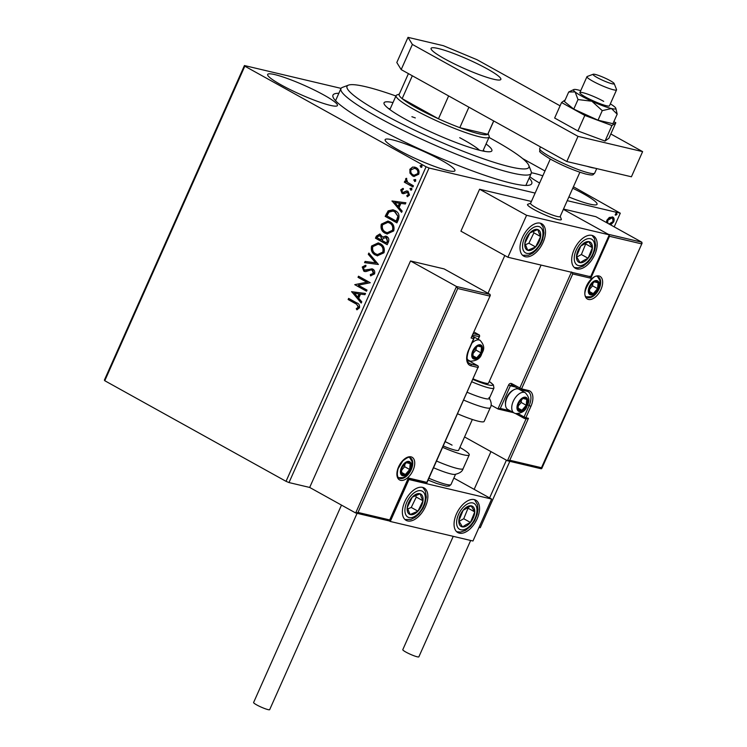 <?xml version="1.0" encoding="UTF-8"?>
<svg xmlns="http://www.w3.org/2000/svg" width="747" height="747" viewBox="0 0 747 747"><rect width="100%" height="100%" fill="white"/><g stroke="black" fill="none" stroke-linecap="round" stroke-linejoin="round"><path stroke-width="1.12" d="M529.165 178.038A108.791 14.034 -156 0 1 530.165 184.92A108.791 14.034 -156 0 1 371.632 125.029A108.791 14.034 -156 0 1 333.078 97.166A108.791 14.034 -156 0 1 338.849 93.3M568.878 196.975A38.19 4.93 24 0 0 597.058 204.295A38.19 4.93 24 0 0 583.491 193.8A38.19 4.93 24 0 0 572.762 188.253M542.817 175.834A38.19 4.93 24 0 0 531.397 172.781M529.782 176.656A38.19 4.93 24 0 0 539.605 183.034M323.871 95.018A38.19 4.93 24 0 0 288.025 78.743A38.19 4.93 24 0 0 267.659 74.448A38.19 4.93 24 0 0 281.227 84.943A38.19 4.93 24 0 0 317.073 101.219A38.19 4.93 24 0 0 337.439 105.514A38.19 4.93 24 0 0 323.871 95.018M441.356 160.222A38.19 4.93 24 0 0 405.509 143.947A38.19 4.93 24 0 0 385.144 139.652A38.19 4.93 24 0 0 398.711 150.147A38.19 4.93 24 0 0 434.558 166.422A38.19 4.93 24 0 0 454.923 170.727A38.19 4.93 24 0 0 441.356 160.222M535.132 193.081L429.049 168.019L289.005 482.562L286.036 481.329L426.079 166.786L244.82 66.175L104.776 380.727L104.384 380.102L244.428 65.549L341.062 88.379M606.396 222.531L606.872 220.216L609.319 217.433L612.867 217.162M612.157 216.891C614.043 217.302 614.566 218.946 613.717 221.831L610.691 224.922M614.202 226.864L620.29 213.194L567.234 200.663M509.799 461.357L480.246 527.737L479.004 527.447M457.724 288.501L456.501 286.503L490.097 294.43L489.771 296.064L457.724 288.501L358.009 512.451L355.665 512.974L309.678 487.446L289.005 482.562M615.528 215.099L615.472 214.137L616.649 213.371L616.985 214.492L615.64 215.192M409.954 173.127L409.888 169.289L412.652 167.029L416.191 167.627C418.637 168.953 419.497 171.147 418.768 174.219L413.903 176.469L412.503 175.909L409.954 173.127L410.467 173.248L410.402 169.41L409.888 169.289M412.923 186.937L404.332 182.175L404.837 181.045L406.107 181.745L405.565 178.991L406.237 178.3L407.666 182.399L413.427 185.807L412.923 186.937M400.7 189.915L402.894 188.412L403.333 189.486L401.783 190.429L402.456 192.156L403.352 192.324L406.583 190.924L408.077 191.288L409.496 195.051L407.302 196.722L406.798 195.639L408.385 194.594L407.619 192.446L403.483 193.688L401.998 193.314L400.7 189.915L403.408 188.533M402.456 192.156L403.875 192.446L406.583 190.924L408.077 191.288M407.722 196.629L407.311 195.761L408.908 194.715L408.133 192.567L406.685 192.259M403.483 193.688L401.998 193.314L402.512 193.436L401.214 190.037M398.44 219.469L396.918 222.877L385.172 216.359L388.141 210.878L392.959 209.767L395.21 210.673C398.683 212.381 399.757 215.313 398.44 219.469M387.198 244.708L375.452 238.19L376.376 236.117L379.849 233.97L382.679 237.116L385.779 236.089L386.713 236.463C388.645 237.555 389.243 239.32 388.505 241.776L387.198 244.708M378.402 264.475L364.555 262.655L365.106 261.422L375.61 262.804L368.28 254.288L368.831 253.056L378.402 264.475M367.001 290.069L366.506 291.19L354.75 284.672L366.786 282.198L358.018 277.333L358.523 276.203L370.269 282.73L358.261 285.214L367.001 290.069M355.955 303.88L348.139 299.538L348.634 298.408L356.571 302.815C358.905 303.543 359.877 305.206 359.494 307.783L356.898 309.809L356.254 308.726L358.28 307.129L356.468 304.001L348.139 299.538M286.036 481.329L104.776 380.727M351.566 291.825L365.498 293.45L364.947 294.682L360.512 294.103L358.681 298.221L361.772 301.825L361.221 303.049L351.65 291.638M364.265 270.003L372.753 269.088C374.508 270.078 375.115 271.703 374.555 273.944L370.521 275.82L370.335 274.579L373.313 273.365L372.239 270.209L370.923 269.938L365.862 271.572L363.817 271.161L362.239 267.015L365.488 265.288L365.825 266.567L363.434 267.697L364.265 270.003L365.106 270.274M371.016 275.839L370.848 274.7L373.836 273.486L372.753 270.33L370.923 269.938M375.339 255.026C371.959 253.252 370.708 250.245 371.595 245.996L378.234 242.878L380.316 243.709C383.706 245.502 384.929 248.518 383.986 252.766L377.319 255.819L375.862 255.147C372.473 253.373 371.222 250.366 372.118 246.118L371.595 245.996M385.06 233.204C381.67 231.421 380.428 228.414 381.315 224.165L387.945 221.047L390.037 221.878C393.417 223.67 394.649 226.686 393.706 230.935L387.039 233.988L385.583 233.325C382.193 231.542 380.942 228.535 381.838 224.287L381.315 224.165M391.96 201.12L405.882 202.745L405.332 203.978L400.896 203.389L399.066 207.517L402.157 211.112L401.606 212.344L392.044 200.934M411.074 190.205L409.944 188.571L411.336 188.169L411.896 189.654L410.813 190.177M414.921 181.54L413.791 179.915L415.192 179.513L415.752 180.998L414.669 181.521M421.205 167.431L420.075 165.797L421.476 165.404L422.036 166.88L420.953 167.403M522.685 158.607L544.974 170.979M573.416 186.769L620.29 213.194M244.428 65.549L244.82 66.175M426.079 166.786L429.049 168.019M348.653 299.659L349.092 298.669M357.262 309.669L356.254 308.726M356.767 308.847L357.785 307.773M358.299 307.895L358.803 307.25L358.28 307.129M358.803 307.25L356.468 304.001M352.173 291.76L365.479 293.506M361.361 302.731L352.089 291.946M357.692 297.073L358.205 297.194L359.606 294.038L354.442 293.31L357.692 297.073L359.092 293.916M366.562 291.059L354.75 284.672M355.376 284.56L366.786 282.198M367.3 282.319L358.018 277.333M358.541 277.454L358.98 276.455M370.848 274.7L370.335 274.579M373.836 273.486L373.313 273.365M372.753 270.33L371.436 270.059L372.753 270.33M364.956 271.563L363.817 271.161M364.331 271.282L362.239 267.015M362.753 267.137L366.011 265.409M364.788 270.125L366.086 270.162M366.609 270.283L367.879 269.424M368.392 269.546L372.099 268.799M365.096 262.729L365.619 261.553L365.106 261.422M365.619 261.553L375.61 262.804M376.124 262.925L368.28 254.288M368.803 254.41L369.205 253.494M372.118 246.118L378.486 242.943M377.59 255.876L375.862 255.147M377.73 254.596L383.286 252.253C384.051 248.826 383.071 246.389 380.326 244.96L378.449 244.26M379.812 244.839L378.197 244.194L372.828 246.613C372.109 250.04 373.117 252.467 375.844 253.896L377.478 254.55L382.763 252.131C383.538 248.704 382.548 246.267 379.812 244.839L380.326 244.96M383.286 252.253L382.763 252.131M387.254 244.577L375.452 238.19M375.965 238.312L376.89 236.239L380.102 234.044M386.031 236.164L382.679 237.116M386.722 237.714L383.323 238.2L382.128 240.487L386.498 242.915L387.59 241.748L386.722 237.714L385.835 237.415M380.83 235.613L377.674 236.556L377.16 237.733L380.923 239.824L381.698 239.367L380.83 235.613L379.952 235.324M381.698 239.367L380.214 235.361M380.923 239.824L381.175 239.245M387.59 241.748L386.096 237.462M386.498 242.915L387.067 241.626M381.838 224.287L388.207 221.121M387.301 234.044L385.583 233.325M387.45 232.775L393.006 230.431C393.772 226.995 392.791 224.558 390.046 223.129L388.169 222.429M389.532 223.008L387.917 222.363L382.548 224.791C381.829 228.218 382.837 230.646 385.564 232.065L387.198 232.719L392.483 230.3C393.258 226.873 392.268 224.436 389.532 223.008L390.046 223.129M393.006 230.431L392.483 230.3M396.974 222.746L385.172 216.359M385.685 216.481L388.655 210.999L388.141 210.878M388.655 210.999L393.211 209.832M395.228 211.924L392.95 211.084L388.982 212.092L386.881 215.902L396.218 221.084L396.732 221.205L398.319 216.807L395.228 211.924L393.202 211.149M398.319 216.807L394.705 211.803M396.218 221.084L397.806 216.686M392.558 201.055L405.864 202.792M401.746 212.027L392.474 201.242M398.076 206.368L398.59 206.489L400 203.324L394.827 202.596L398.076 206.368L399.477 203.203M402.969 192.278L403.875 192.446L402.969 192.278M407.106 191.045L407.573 191.064M407.311 195.761L406.798 195.639M408.908 194.715L408.385 194.594M408.133 192.567L407.199 192.381L408.133 192.567M403.044 193.669L402.512 193.436M411.018 190.177L409.944 188.571M410.458 188.692L411.858 188.291M412.979 186.806L404.332 182.175M404.855 182.296L405.294 181.297M405.565 178.991L406.62 181.866L406.107 181.745M406.079 179.121L406.76 178.421M414.874 181.521L413.791 179.915M414.314 180.036L415.705 179.635M410.402 169.41L412.652 167.029M413.166 167.151L414.996 167.123M414.174 176.525L412.503 175.909M413.026 176.031L410.467 173.248M414.398 175.274L418.236 173.762C418.722 171.465 418.049 169.84 416.21 168.887L414.809 168.383M415.696 168.766L414.548 168.308L410.934 169.877C410.476 172.184 411.167 173.827 413.016 174.789L414.137 175.228L417.713 173.64C418.208 171.343 417.536 169.718 415.696 168.766L416.21 168.887M418.236 173.762L417.713 173.64M421.159 167.403L420.075 165.797M420.598 165.918L421.99 165.526M612.493 216.985L613.044 221.457L613.717 221.831M613.044 221.457L610.019 224.548M610.99 217.648L612.213 218.227L610.99 217.648L607.012 220.038L607.171 222.961M608.973 224.044L612.904 221.635C613.492 219.506 613.082 218.292 611.653 218.021L607.684 220.402L607.843 223.334M607.012 220.038L607.684 220.402M615.976 212.998L616.985 214.492M616.312 214.118L615.136 214.884M560.222 216.406L561.333 219.216A18.516 2.39 -156 0 1 561.352 219.571A18.516 2.39 -156 0 1 551.473 217.48A18.516 2.39 -156 0 1 534.096 209.59A18.516 2.39 -156 0 1 527.513 204.501A18.516 2.39 -156 0 1 527.784 204.286L530.622 203.221M594.771 254.596A18.516 10.346 -61 0 1 575.451 268.341A18.516 10.346 -61 0 1 574.098 249.713A18.516 10.346 -61 0 1 593.426 235.959A18.516 10.346 -61 0 1 594.771 254.596M522.414 237.499A18.516 10.346 119 0 0 523.759 256.137A18.516 10.346 119 0 0 543.088 242.383A18.516 10.346 119 0 0 541.734 223.745A18.516 10.346 119 0 0 522.414 237.499M507.904 257.248L526.579 215.304L609.281 234.847L590.606 276.782L507.904 257.248L460.918 231.168L479.583 189.224L531.397 201.466M526.579 215.304L479.583 189.224M609.281 234.847L563.359 209.356L608.273 234.287L641.869 242.224L595.882 216.695L563.499 209.048M404.771 501.713A18.516 10.346 -61 0 1 424.1 487.968A18.516 10.346 -61 0 1 425.454 506.606A18.516 10.346 -61 0 1 406.125 520.351A18.516 10.346 -61 0 1 404.771 501.713M477.137 518.81A18.516 10.346 119 0 0 475.783 500.182A18.516 10.346 119 0 0 456.464 513.927A18.516 10.346 119 0 0 457.808 532.564A18.516 10.346 119 0 0 477.137 518.81M491.638 499.061L472.963 541.005L390.27 521.462L408.945 479.527L491.638 499.061L453.849 478.089M408.945 479.527L408.469 479.266M390.27 521.462L389.374 520.967M596.451 74.756A11.579 1.494 24 0 0 593.221 74.242A11.579 1.494 24 0 0 598.478 78.267A11.579 1.494 24 0 0 610.794 83.421A11.579 1.494 24 0 0 614.183 83.58A11.579 1.494 24 0 0 607.526 79.266A11.579 1.494 24 0 0 596.451 74.756M614.183 83.58L616.546 89.565A16.201 2.092 -156 0 1 616.555 89.873A16.201 2.092 -156 0 1 611.802 89.341A16.201 2.092 -156 0 1 595.415 82.581A16.201 2.092 -156 0 1 586.955 76.689A16.201 2.092 -156 0 1 587.189 76.502L593.221 74.242M550.278 159.064L530.566 203.343A16.201 2.092 24 0 0 539.026 209.235A16.201 2.092 24 0 0 555.404 216.004A16.201 2.092 24 0 0 560.166 216.527L579.887 172.24M561.352 219.571A18.516 2.39 -156 0 1 555.908 218.964A18.516 2.39 -156 0 1 537.186 211.233A18.516 2.39 -156 0 1 527.513 204.501M490.097 294.43L444.11 268.911L410.514 260.974L309.678 487.446M358.009 512.451L390.055 520.024L389.486 520.995L355.665 512.974L456.501 286.503L410.514 260.974M473.318 333.61L479.443 335.058L474.018 332.041M490.34 295.364L471.096 338.008L490.34 295.364M407.937 478.967L389.262 520.911M479.443 335.058L479.116 336.692L472.627 335.16M478.22 339.306L479.695 335.991L478.005 339.185M408.73 478.089L426.817 482.357L477.977 367.449L471.002 365.797A15.276 8.534 -61 0 1 468.64 349.941L473.682 338.615L471.096 338.008M408.525 479.144L426.023 483.244M526.093 418.852L507.437 460.759L509.781 460.245L541.827 467.809L541.258 468.78L507.437 460.759L464.559 436.958M512.685 412.437A1.391 1.139 -76.7 0 0 512.918 412.531L498.212 409.057L491.003 405.098M541.771 468.528L642.112 243.148L541.033 468.696M528.456 418.301L526.374 418.918L524.543 418.488A1.391 1.139 -76.7 0 0 525.869 417.694L528.456 418.301L509.781 460.245M609.113 235.212L609.496 236.285L641.533 243.858L641.869 242.224M609.496 236.285L590.821 278.22L589.598 276.222M590.821 278.22L572.734 273.953L521.565 388.87L511.732 383.65A2.773 2.278 -76.7 0 0 508.595 385.05L497.95 408.954L500.294 408.441L510.042 410.747M572.734 273.953L571.511 271.955M519.585 410.645A6.947 3.884 119 0 0 521.892 410.262A6.947 3.884 119 0 0 526.261 405.266A6.947 3.884 119 0 0 526.747 399.365A6.947 3.884 119 0 0 522.872 398.45A6.947 3.884 119 0 0 518.502 403.436A6.947 3.884 119 0 0 518.016 409.347A6.947 3.884 119 0 0 519.585 410.645M519.735 409.673L521.892 410.262L526.261 405.266L526.747 399.365L522.872 398.45L518.502 403.436L518.016 409.347L519.735 409.673M525.309 392.745L519.072 389.28A11.579 6.471 119 0 0 518.119 388.916A11.579 6.471 119 0 0 513.796 389.803A11.579 6.471 119 0 0 505.495 404.762A11.579 6.471 119 0 0 507.839 409.515L514.076 412.979A11.579 6.471 -61 0 1 513.619 400.523A11.579 6.471 -61 0 1 524.366 392.38A11.579 6.471 -61 0 1 525.309 392.745C532.125 400.243 527.335 404.36 526.747 406.854C525.3 411.037 521.602 413.287 515.673 413.595L514.076 412.979A11.579 6.471 -61 0 0 515.028 413.343M505.495 404.762L505.43 403.399A10 5.593 -61 0 1 512.601 390.476L513.796 389.803M518.054 406.097L521.219 402.474L521.443 399.766M521.219 402.474L526.261 405.266M523.348 397.479L526.747 399.365M517.979 408.086L521.892 410.262M474.364 358.252A6.947 3.884 119 0 0 476.679 357.86A6.947 3.884 119 0 0 481.04 352.873A6.947 3.884 119 0 0 481.526 346.963A6.947 3.884 119 0 0 477.65 346.048A6.947 3.884 119 0 0 473.29 351.043A6.947 3.884 119 0 0 472.804 356.945A6.947 3.884 119 0 0 474.364 358.252M474.513 357.281L476.679 357.86L481.04 352.873L481.526 346.963L477.65 346.048L473.29 351.043L472.804 356.945L474.513 357.281M471.936 343.134A11.579 6.471 -61 0 1 479.144 339.978A11.579 6.471 -61 0 1 480.097 340.343L473.85 336.878A11.579 6.471 119 0 0 472.907 336.514A11.579 6.471 119 0 0 472.664 336.467M472.832 353.704L476.007 350.082L476.231 347.374M476.007 350.082L481.04 352.873M478.127 345.077L481.526 346.963M472.758 355.684L476.679 357.86M403.016 474.887A6.947 3.884 119 0 0 405.332 474.494A6.947 3.884 119 0 0 409.692 469.508A6.947 3.884 119 0 0 410.178 463.598A6.947 3.884 119 0 0 406.303 462.682A6.947 3.884 119 0 0 401.942 467.678A6.947 3.884 119 0 0 401.447 473.579A6.947 3.884 119 0 0 403.016 474.887M403.165 473.915L405.332 474.494L409.692 469.508L410.178 463.598L406.303 462.682L401.942 467.678L401.447 473.579L403.165 473.915M401.484 470.339L404.659 466.716L404.883 464.008M404.659 466.716L409.692 469.508M406.779 461.711L410.178 463.598M401.41 472.319L405.332 474.494M590.933 294.01A6.947 3.884 119 0 0 593.249 293.627A6.947 3.884 119 0 0 597.609 288.631A6.947 3.884 119 0 0 598.095 282.73A6.947 3.884 119 0 0 594.22 281.815A6.947 3.884 119 0 0 589.859 286.801A6.947 3.884 119 0 0 589.364 292.712A6.947 3.884 119 0 0 590.933 294.01M591.082 293.039L593.249 293.627L597.609 288.631L598.095 282.73L594.22 281.815L589.859 286.801L589.364 292.712L591.082 293.039M589.402 289.472L592.576 285.84L592.801 283.132M592.576 285.84L597.609 288.631M594.696 280.844L598.095 282.73M589.327 291.451L593.249 293.627M540.193 232A11.579 6.471 119 0 0 537.765 229.553A11.579 6.471 119 0 0 529.894 232.933A11.579 6.471 119 0 0 524.88 243.317A11.579 6.471 119 0 0 527.737 250.329A11.579 6.471 119 0 0 535.608 246.949A11.579 6.471 119 0 0 540.623 236.566A11.579 6.471 119 0 0 540.193 232M538.97 232.933L537.765 229.553L529.894 232.933L524.88 243.317L527.737 250.329L535.608 246.949L540.623 236.566L538.97 232.933M525.346 244.745L528.895 243.223L533.909 232.84L533.265 231.262M528.895 243.223L535.608 246.949M533.909 232.84L540.623 236.566M422.55 496.213A11.579 6.471 119 0 0 420.131 493.776A11.579 6.471 119 0 0 412.26 497.147A11.579 6.471 119 0 0 407.236 507.53A11.579 6.471 119 0 0 410.094 514.543A11.579 6.471 119 0 0 417.965 511.172A11.579 6.471 119 0 0 422.989 500.789A11.579 6.471 119 0 0 422.55 496.213M421.336 497.157L420.131 493.776L412.26 497.147L407.236 507.53L410.094 514.543L417.965 511.172L422.989 500.789L421.336 497.157M407.713 508.968L411.252 507.446L416.275 497.063L415.631 495.485M411.252 507.446L417.965 511.172M416.275 497.063L422.989 500.789M466.427 525.981A11.579 6.471 119 0 0 470.451 522.461A11.579 6.471 119 0 0 474.756 511.91A11.579 6.471 119 0 0 471.105 505.812A11.579 6.471 119 0 0 463.14 510.276A11.579 6.471 119 0 0 458.835 520.827A11.579 6.471 119 0 0 462.496 526.924A11.579 6.471 119 0 0 466.427 525.981M466.249 524.571L470.451 522.461L474.756 511.91L471.105 505.812L463.14 510.276L458.835 520.827L462.496 526.924L466.249 524.571M459.097 521.341L463.738 518.735L468.042 508.184L467.641 507.512M468.042 508.184L474.756 511.91M463.738 518.735L470.451 522.461M584.061 261.758A11.579 6.471 119 0 0 588.094 258.247A11.579 6.471 119 0 0 592.399 247.696A11.579 6.471 119 0 0 588.739 241.598A11.579 6.471 119 0 0 580.783 246.052A11.579 6.471 119 0 0 576.469 256.604A11.579 6.471 119 0 0 580.13 262.701A11.579 6.471 119 0 0 584.061 261.758M583.883 260.348L588.094 258.247L592.399 247.696L588.739 241.598L580.783 246.052L576.469 256.604L580.13 262.701L583.883 260.348M576.731 257.117L581.381 254.522L585.685 243.97L585.284 243.298M585.685 243.97L592.399 247.696M581.381 254.522L588.094 258.247M436.565 461.058A30.095 3.884 24 0 0 463.121 468.649C462.384 471.478 459.601 473.411 454.755 474.438A25.463 3.287 -156 0 1 433.577 467.771M445.203 441.664A18.516 2.39 -156 0 1 452.066 445.147M459.891 447.434A30.095 3.884 -156 0 1 469.219 454.942A30.095 3.884 -156 0 1 442.672 447.35M472.347 419.478L458.649 450.236A18.516 2.39 -156 0 1 443.279 445.978M467.183 392.278A25.463 3.287 24 0 0 488.743 398.889A25.463 3.287 24 0 0 489.266 398.534L493.935 388.048A25.463 3.287 -156 0 1 493.412 388.403A25.463 3.287 -156 0 1 471.852 381.801M473.159 378.878A18.516 2.39 24 0 0 488.146 383.388A18.516 2.39 24 0 0 488.529 383.127L541.08 265.082M457.603 413.801A30.095 3.884 24 0 0 483.542 421.803A30.095 3.884 24 0 0 484.159 421.392L490.265 407.685A30.095 3.884 -156 0 1 489.649 408.095A30.095 3.884 -156 0 1 463.71 400.093M357.075 513.338L269.676 709.65A8.796 1.139 -156 0 1 264.989 708.66A8.796 1.139 -156 0 1 256.725 704.916A8.796 1.139 -156 0 1 253.607 702.497L341.491 505.103M470.666 540.454L418.862 656.828A8.796 1.139 -156 0 1 417.2 656.79A8.796 1.139 -156 0 1 408.011 653.186A8.796 1.139 -156 0 1 402.792 649.666L453.242 536.346M565.18 99.911L561.557 102.526L554.648 118.035L577.898 130.949L605.033 141.062L608.908 138.27L615.817 122.751L613.847 121.658M561.557 102.526L584.808 115.43L577.898 130.949M584.808 115.43L611.942 125.543L605.033 141.062M611.942 125.543L615.817 122.751M487.287 68.92A38.19 4.93 24 0 0 451.44 52.645A38.19 4.93 24 0 0 431.075 48.35A38.19 4.93 24 0 0 444.652 58.845A38.19 4.93 24 0 0 480.498 75.12A38.19 4.93 24 0 0 500.863 79.415A38.19 4.93 24 0 0 487.287 68.92M560.082 105.822L476.997 59.704L443.363 45.698L408.011 37.35L412.381 44.437L578.01 136.365L642.616 151.622L610.822 133.974M412.381 44.437L401.186 69.602L566.805 161.52L631.411 176.787L642.616 151.622M401.186 69.602L396.806 62.515L408.011 37.35M578.01 136.365L566.805 161.52M580.727 90.676A23.148 2.988 24 0 0 577.879 89.901A23.148 2.988 24 0 0 573.771 89.565L568.7 92.002L575.078 91.918A23.148 2.988 24 0 0 581.736 96.167A23.148 2.988 24 0 0 591.867 101.228L602.259 110.64L598.011 120.192L612.932 123.713L617.181 114.16L615.817 108.278A23.148 2.988 24 0 0 614.239 106.522A23.148 2.988 24 0 0 610.327 103.861M573.771 89.565A23.148 2.988 24 0 0 575.078 91.918L578.019 99.556L591.867 101.228A23.148 2.988 24 0 0 611.448 108.53L617.181 114.16M603.707 101.359A16.201 2.092 24 0 0 588.496 94.449A16.201 2.092 24 0 0 579.859 92.628A16.201 2.092 24 0 0 585.62 97.082A16.201 2.092 24 0 0 600.821 103.982A16.201 2.092 24 0 0 609.468 105.813L616.555 89.873M568.7 92.002L564.443 101.564L573.761 109.118L598.011 120.192M578.019 99.556L573.761 109.118M602.259 110.64L611.448 108.53A23.148 2.988 24 0 0 615.817 108.278M395.929 95.999A99.538 12.839 24 0 0 392.474 94.785A99.538 12.839 24 0 0 348.485 85.121A99.538 12.839 24 0 0 385.2 115.206A99.538 12.839 24 0 0 483.449 158.803A99.538 12.839 24 0 0 528.801 165.404A99.538 12.839 24 0 0 488.968 137.42M528.801 165.404L531.154 171.399A104.169 13.437 -156 0 1 531.257 173.351A104.169 13.437 -156 0 1 483.692 164.48A104.169 13.437 -156 0 1 386.059 121.649A104.169 13.437 -156 0 1 340.931 88.613A104.169 13.437 -156 0 1 342.453 87.38L348.485 85.121M390.205 108.847A59.022 7.619 24 0 0 388.459 108.52M486.054 143.984A59.022 7.619 -156 0 1 491.881 150.801A59.022 7.619 -156 0 1 464.933 145.777A59.022 7.619 -156 0 1 409.608 121.5A59.022 7.619 -156 0 1 384.042 102.787A59.022 7.619 -156 0 1 393.006 102.563M484.663 151.352A59.022 7.619 24 0 0 483.253 150.278M479.527 150.24A50.927 6.574 24 0 0 459.713 137.691M415.304 117.923A50.927 6.574 24 0 0 411.886 116.709M408.422 73.626L399.159 94.439A48.611 6.275 24 0 0 402.147 98.641A48.611 6.275 24 0 0 416.424 107.801A48.611 6.275 24 0 0 438.461 118.792A48.611 6.275 24 0 0 459.797 127.672A48.611 6.275 24 0 0 487.754 134.273A48.611 6.275 24 0 0 487.968 133.984L493.758 120.986M488.136 133.61L489.108 136.066A50.927 6.574 -156 0 1 489.154 137.018A50.927 6.574 -156 0 1 462.001 131.285A50.927 6.574 -156 0 1 414.202 109.594A50.927 6.574 -156 0 1 396.106 95.597A50.927 6.574 -156 0 1 396.853 94.99L399.318 94.066M412.325 75.783L402.147 98.641L438.461 118.792L448.63 95.943M468.911 107.194L459.797 127.672L487.754 134.273L493.683 120.949M376.89 236.239L376.376 236.117M386.675 214.258L386.162 214.137M397.273 219.991L396.76 219.87M405.257 191.802L404.743 191.68M400.588 480.33A12.96 7.246 -61 0 1 398.581 466.884A12.96 7.246 -61 0 1 411.046 456.847A12.96 7.246 -61 0 1 413.054 470.302A12.96 7.246 -61 0 1 400.588 480.33M410.42 457.911L409.72 457.64C409.132 456.641 406.816 457.752 402.764 460.983L398.132 468.696C396.816 474.028 397.171 477.174 399.187 478.155A11.579 6.471 119 0 0 400.14 478.519A11.579 6.471 119 0 0 410.887 470.377A11.579 6.471 119 0 0 410.42 457.911A11.579 6.471 119 0 0 409.87 457.668M472.02 336.514L473.346 336.841A1.391 0.775 119 0 0 473.234 336.804A1.391 1.139 103.3 0 1 473.682 338.615L473.943 338.624A1.391 1.391 0 0 0 473.346 336.841A1.391 0.775 119 0 1 473.551 337.084M468.565 362.874L470.554 363.976L477.538 365.628L469.48 361.156L467.379 360.661M468.64 349.941L468.901 349.951C466.324 357.29 466.502 361.819 469.415 363.537A13.885 7.759 119 0 0 470.554 363.976A1.391 1.139 103.3 0 1 471.002 365.797M469.032 360.68A1.391 1.139 -76.7 0 0 469.48 361.156A1.391 0.775 119 0 1 469.592 361.203L477.65 365.675A1.391 0.775 -61 0 1 477.856 365.909M478.239 367.449A1.391 1.391 0 0 0 477.65 365.675A1.391 0.775 -61 0 0 477.538 365.628A1.391 1.139 103.3 0 1 477.977 367.449L426.761 483.076M469.686 361.277A1.391 0.775 119 0 0 469.592 361.203L469.247 360.782M598.963 275.979A12.96 7.246 -61 0 1 600.971 289.425A12.96 7.246 -61 0 1 588.505 299.463A12.96 7.246 -61 0 1 586.498 286.008A12.96 7.246 -61 0 1 598.963 275.979M598.338 277.044L597.637 276.773C594.033 271.955 579.27 295.448 587.105 297.278A11.579 6.471 119 0 0 588.057 297.642A11.579 6.471 119 0 0 598.805 289.5A11.579 6.471 119 0 0 598.338 277.044A11.579 6.471 119 0 0 597.787 276.792M511.732 383.65A1.391 0.775 119 0 0 511.826 385.05L519.884 389.523A1.391 1.391 0 0 0 520.239 389.654A1.391 1.139 -76.7 0 1 519.996 389.56A1.391 0.775 -61 0 1 519.884 389.523A1.391 0.775 -61 0 1 519.781 388.123L571.38 272.244M513.105 412.549L513.628 412.736M524.095 418.273L516.242 413.922A1.391 0.775 -61 0 1 516.13 413.875A1.391 0.775 -61 0 1 515.934 413.651M526.98 391.213A1.391 1.139 -76.7 0 0 527.214 391.307L520.239 389.654A1.391 1.139 -76.7 0 0 521.565 388.87L528.54 390.513A15.276 8.534 -61 0 1 530.912 406.368L525.869 417.694L524.086 416.947L529.128 405.63A13.885 7.759 119 0 0 528.12 391.652A13.885 7.759 119 0 0 527.391 391.335M519.791 389.448L511.947 385.097A1.391 0.775 119 0 1 511.826 385.05L511.704 385.004A1.391 1.139 103.3 0 1 511.788 385.022M527.718 404.837L530.912 406.368M522.386 390.167A13.885 7.759 -61 0 1 522.685 391.288M518.222 413.698L524.086 416.947A1.391 0.775 119 0 0 524.189 418.348A1.391 0.775 119 0 0 524.301 418.395A1.391 1.139 -76.7 0 0 524.543 418.488A1.391 1.391 0 0 1 524.189 418.348L515.533 413.558M515.234 386.937L510.378 385.788L500.294 408.441M513.712 412.783L512.918 412.531A1.391 1.139 -76.7 0 0 513.292 412.54M528.12 391.652L527.214 391.307A1.391 1.139 -76.7 0 0 528.54 390.513M508.595 385.05L510.378 385.788A1.391 1.139 103.3 0 1 511.704 385.004M519.212 411.485A7.872 4.398 119 0 0 526.775 405.388A7.872 4.398 119 0 0 525.561 397.227A7.872 4.398 119 0 0 517.988 403.315A7.872 4.398 119 0 0 519.212 411.485M473.99 359.083A7.872 4.398 119 0 0 481.563 352.995A7.872 4.398 119 0 0 480.34 344.825A7.872 4.398 119 0 0 472.776 350.922A7.872 4.398 119 0 0 473.99 359.083M469.816 360.95A11.579 6.471 -61 0 1 468.864 360.586A11.579 6.471 -61 0 1 467.034 358.411M402.642 475.718A7.872 4.398 119 0 0 410.206 469.63A7.872 4.398 119 0 0 408.992 461.459A7.872 4.398 119 0 0 401.419 467.557A7.872 4.398 119 0 0 402.642 475.718M590.56 294.85A7.872 4.398 119 0 0 598.123 288.753A7.872 4.398 119 0 0 596.909 280.592A7.872 4.398 119 0 0 589.336 286.68A7.872 4.398 119 0 0 590.56 294.85M542.275 229.777A14.819 8.282 119 0 0 529.091 230.963A14.819 8.282 119 0 0 523.227 250.105A14.819 8.282 119 0 0 536.402 248.919A14.819 8.282 119 0 0 542.275 229.777M424.641 493.991A14.819 8.282 119 0 0 411.457 495.186A14.819 8.282 119 0 0 405.584 514.328A14.819 8.282 119 0 0 418.768 513.133A14.819 8.282 119 0 0 424.641 493.991M466.315 528.671A14.819 8.282 119 0 0 476.988 510.668A14.819 8.282 119 0 0 467.277 504.066A14.819 8.282 119 0 0 456.604 522.078A14.819 8.282 119 0 0 466.315 528.671M583.958 264.457A14.819 8.282 119 0 0 594.631 246.445A14.819 8.282 119 0 0 584.91 239.843A14.819 8.282 119 0 0 574.247 257.855A14.819 8.282 119 0 0 583.958 264.457M428.909 478.257A25.463 3.287 24 0 0 450.992 484.514L449.349 486.017L446.594 486.204L436.612 483.458L428.087 480.097M472.907 379.429A23.148 2.988 24 0 0 492.282 385.331A23.148 2.988 24 0 0 489.257 381.493M594.668 168.103A30.095 3.884 -156 0 1 587.133 166.329M550.418 156.898A30.095 3.884 24 0 0 578.654 169.718A30.095 3.884 24 0 0 594.705 173.108C592.688 174.63 594.537 176.003 585.471 173.958C574.602 170.783 562.977 165.871 550.586 159.232C542.238 154.059 538.652 151.389 539.829 151.221L539.726 148.625A30.095 3.884 24 0 0 550.418 156.898M371.679 269.984L372.193 270.106M378.197 244.194L378.71 244.316M377.478 254.55L377.991 254.671M387.917 222.363L388.431 222.485M387.198 232.719L387.712 232.84M392.95 211.084L393.464 211.205M402.81 192.296L403.324 192.418M407.199 192.278L407.722 192.399M414.548 168.308L415.061 168.43M414.137 175.228L414.65 175.349M586.955 76.689L579.859 92.628M487.996 293.272L504.804 255.521M408.674 478.799L389.999 520.743M468.901 349.951L473.943 338.624M467.155 359.643L470.451 361.203C476.39 360.894 480.078 358.644 481.535 354.452C482.123 351.958 486.913 347.841 480.097 340.343M398.581 477.688L402.95 477.632L404.799 476.801L408.329 473.775L410.178 471.086L412.111 465.614L411.961 461.357L409.701 457.64M586.498 296.811L590.877 296.755L592.716 295.933L596.246 292.899L598.104 290.219L600.028 284.738L599.888 280.489L597.619 276.763M522.62 255.306L528.465 255.241L532.826 253.093L536.551 249.825L540.623 244.12L542.565 239.796L543.956 232.915L543.022 226.883L540.436 223.222M404.986 519.529L410.831 519.464L415.192 517.307L418.908 514.039L422.989 508.333L424.922 504.01L426.322 497.138L425.379 491.106L422.793 487.436M456.669 531.733L460.591 532.069L465.446 530.417L470.563 526.29L474.541 520.78L477.202 514.328L477.996 509.435L477.51 504.617L474.485 499.65M574.312 267.519L578.225 267.856L583.08 266.193L588.197 262.066L592.184 256.557L594.845 250.105L595.639 245.212L594.528 238.676L592.119 235.426M450.992 484.514L455.521 474.345M463.121 468.649L469.219 454.942M493.935 388.048L493.384 384.845L489.276 381.446M490.265 407.685C491.881 405.238 491.442 401.877 488.968 397.591M474.158 489.36L490.966 451.618M489.602 497.932L506.41 460.189M596.713 168.589L594.705 173.108M540.483 146.916L539.726 148.625M531.257 173.351L525.869 185.443M340.931 88.613L335.552 100.705M489.154 137.018L482.917 151.025M396.106 95.597L389.869 109.594"/></g></svg>
